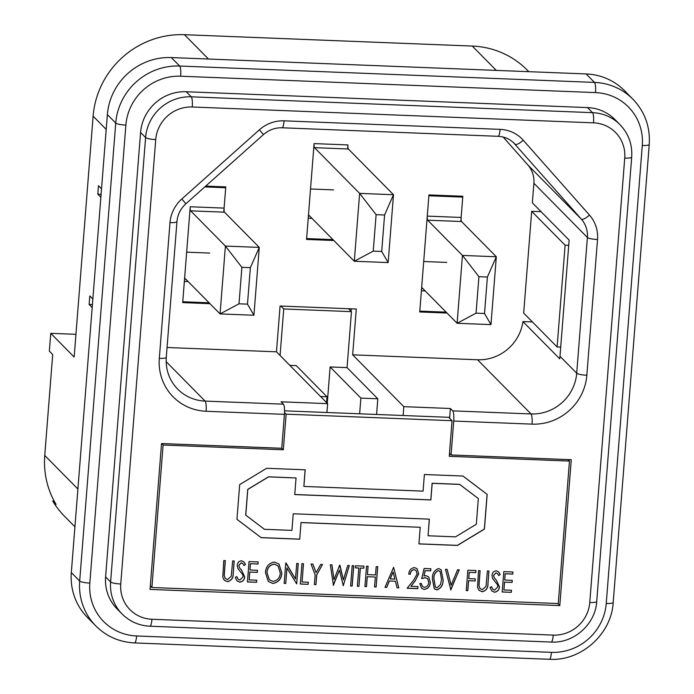 <?xml version="1.0" encoding="UTF-8"?>
<svg xmlns="http://www.w3.org/2000/svg" width="694" height="694" viewBox="0 0 694 694"><rect width="100%" height="100%" fill="white"/><g stroke="black" fill="none" stroke-linecap="round" stroke-linejoin="round"><path stroke-width="1.04" d="M74.935 526.807L64.473 516.206A86.55 83.219 -44.6 0 1 52.709 500.999L56.049 504.391A86.55 83.219 -44.6 0 1 44.754 455.446L52.701 354.521L49.352 351.138L50.757 333.328L74.163 357.037L93.117 116.167A86.55 83.219 -44.6 0 1 184.448 34.7L472.293 46.064A86.55 83.219 -44.6 0 1 527.214 70.077L528.793 71.682M92.857 299.053L89.795 295.956L89.127 304.44L92.189 307.537M101.532 188.803L98.479 185.697L97.811 194.181L100.864 197.278M167.046 347.503L276.472 351.823L280.081 306.019L356.274 309.03L352.665 354.825L477.541 359.761A43.28 41.605 135.4 0 0 522.929 321.565L559.711 358.824A43.28 41.605 135.4 0 0 559.989 356.282L569.132 240.089L532.35 202.83L533.894 183.259A25.964 24.967 135.4 0 0 527.865 164.972L503.159 137.039M326.935 412.505L327.629 403.648L281.07 401.809L283.412 404.177A8.658 1.77 92.3 0 1 284.419 414.353L281.747 448.281L161.529 443.535L150.051 589.414L559.798 605.584L571.275 459.714L451.065 454.969L453.729 421.041A8.658 1.77 -87.7 0 0 452.731 410.865L531.04 413.954A43.28 41.605 135.4 0 0 576.705 373.225L587.393 237.461L533.894 183.259M276.472 351.823L327.629 403.648M352.665 354.825L403.821 406.658L403.127 415.515M351.043 311.224L351.233 308.83M557.768 603.537L559.798 605.584M449.486 453.373L451.065 454.969M54.167 501.059L52.709 500.999M136.614 635.964L551.444 652.343A51.929 49.933 135.4 0 0 606.244 603.468L642.288 145.48A51.929 49.933 135.4 0 0 595.495 92.588L180.674 76.21A51.929 49.933 135.4 0 0 125.874 125.093L89.83 583.073A51.929 49.933 135.4 0 0 136.614 635.964A8.658 1.77 -87.7 0 1 134.601 642.922C119.42 642.141 106.494 636.485 95.833 625.945L87.47 617.478A60.586 58.253 -44.6 0 1 71.326 572.576L107.37 114.597A60.586 58.253 -44.6 0 1 171.305 57.567L179.668 66.034L594.498 82.413L586.135 73.937L171.305 57.567M586.135 73.937A60.586 58.253 -44.6 0 1 624.583 90.749L632.937 99.216A60.586 58.253 -44.6 0 0 594.498 82.413A8.658 1.77 -87.7 0 1 595.495 92.588M120.747 584.001A34.622 33.286 135.4 0 0 151.943 619.265L553.231 635.105A34.622 33.286 135.4 0 0 589.761 602.513L624.739 158.102A34.622 33.286 135.4 0 0 593.544 122.838L192.264 106.997A34.622 33.286 135.4 0 0 155.725 139.581L120.747 584.001A8.658 1.596 -175.5 0 1 110.615 581.971A43.28 41.605 -44.6 0 0 122.144 614.043L117.13 608.959A43.28 41.605 -44.6 0 1 105.601 576.888L110.615 581.971L145.593 137.559L140.578 132.476L105.601 576.888M140.578 132.476A43.28 41.605 -44.6 0 1 186.244 91.738L191.258 96.822L592.537 112.662L587.523 107.587L186.244 91.738M587.523 107.587A43.28 41.605 -44.6 0 1 614.988 119.594L620.002 124.668A43.28 41.605 -44.6 0 0 592.537 112.662A8.658 1.77 92.3 0 1 593.544 122.838M75.95 334.317L50.757 333.328M449.625 418.23L450.389 408.497L452.731 410.865M450.389 408.497L403.821 406.658M92.423 304.571L89.127 304.44M522.929 321.565L532.411 321.938M560.709 347.104L557.109 346.957L523.675 313.089L531.682 211.314L541.086 211.679M101.098 194.311L97.811 194.181M347.642 148.976L347.954 144.933A3.461 0.711 -87.7 0 0 348.362 149.002L314.495 147.666A3.461 0.711 92.3 0 1 314.096 143.597L306.548 239.43L333.823 240.506M224.821 186.86L225.697 187.744L224.093 208.105A3.461 0.711 -87.7 0 0 224.5 212.173L190.633 210.837A3.461 0.711 92.3 0 1 190.234 206.76L182.687 302.601L209.961 303.677M223.78 212.138L225.767 186.894L205.71 186.105M460.825 221.499L462.811 196.255L428.944 194.919L419.731 311.962L447.005 313.037M557.109 346.957L565.116 245.19L531.682 211.314M568.716 245.329L565.116 245.19M446.771 262.427L423.704 261.517M186.66 252.156L209.727 253.067M348.362 149.002L393.498 194.728L388.154 262.584L354.296 261.248L309.16 215.513A3.461 0.711 92.3 0 0 309.03 215.444A3.461 0.711 92.3 0 0 308.223 218.228L306.618 238.58L332.955 239.621M314.495 147.666L359.631 193.392L393.498 194.728L384.58 215.001L376.113 214.663L373.242 251.133L381.709 251.471L384.58 215.001M373.242 251.133L354.296 261.248L359.631 193.392L376.113 214.663M388.154 262.584L381.709 251.471M461.866 196.22L462.742 197.105L428.875 195.769L427.278 216.12L461.137 217.456A3.461 0.711 -87.7 0 0 461.545 221.533L496.314 256.763L490.979 324.61L457.112 323.274L422.342 288.045A3.461 0.711 92.3 0 0 422.204 287.975A3.461 0.711 92.3 0 0 421.405 290.76L419.801 311.112L446.138 312.153M462.742 197.105L461.137 217.456M461.545 221.533L427.678 220.189L462.447 255.418L496.314 256.763L487.396 277.027L478.929 276.698L476.058 313.168L484.525 313.497L487.396 277.027M476.058 313.168L457.112 323.274L462.447 255.418L478.929 276.698M427.678 220.189A3.461 0.711 92.3 0 1 427.278 216.12M490.979 324.61L484.525 313.497M225.697 187.744L204.791 186.92M224.5 212.173L259.27 247.402L253.926 315.25L220.067 313.914L185.289 278.684A3.461 0.711 92.3 0 0 185.159 278.615A3.461 0.711 92.3 0 0 184.361 281.4L182.756 301.751L209.094 302.792M190.633 210.837L225.403 246.066L259.27 247.402L250.352 267.667L241.885 267.337L239.014 303.807L247.48 304.137L250.352 267.667M239.014 303.807L220.067 313.914L225.403 246.066L241.885 267.337M253.926 315.25L247.48 304.137M310.522 188.985L333.588 189.896M320.602 396.526L327.021 396.777L326.562 402.563M327.021 396.777L296.26 365.617L289.84 365.365M327.264 403.275L330.127 366.953L360.88 398.113L359.648 413.798M280.072 355.467L283.733 308.969L351.459 311.641L347.052 367.62L330.127 366.953M283.733 308.969L280.853 306.054M360.88 398.113L377.814 398.781L376.582 414.465M351.459 311.641L348.579 308.726M377.814 398.781L347.052 367.62M421.735 578.605L424.095 568.49L430.87 568.759L430.705 570.841L425.196 570.624L423.956 575.968L425.856 575.63L428.658 576.853L430.315 582.483C430.046 586.534 427.998 588.859 424.19 589.432L421.501 588.243L419.783 583.498L421.345 583.567L422.446 586.43L424.45 587.35C427.122 586.855 428.554 585.189 428.753 582.344L427.643 578.666L425.292 577.703L421.735 578.605M417.137 573.921L416.001 570.468L414.188 569.67C411.802 570.112 410.51 571.639 410.319 574.224L408.757 574.164C409.026 570.407 410.917 568.221 414.431 567.588L417.085 568.716L418.708 573.869L415.073 581.104L410.883 586.291L417.97 586.569L417.805 588.659L407.126 588.234L413.745 580.045L417.137 573.921M384.988 587.367L393.619 567.284L398.79 587.905L397.089 587.844L395.433 581.234L389.369 580.991L386.688 587.428L384.988 587.367M256.563 582.292L247.446 581.936L249.051 561.576L258.168 561.94L258.003 564.022L250.447 563.728L249.953 569.991L257.509 570.286L257.344 572.376L249.788 572.082L249.172 579.906L256.728 580.21L256.563 582.292L247.454 581.867M244.713 576.827C244.383 579.941 242.727 581.719 239.742 582.153L237.114 580.965L235.257 577.512L236.671 576.532L238.198 579.273L239.829 580.063L243.152 576.731L242.753 574.71L237.877 568.49L237.253 565.358C237.495 562.652 238.909 561.116 241.512 560.761L243.828 561.828L245.433 564.369L244.054 565.567L242.77 563.528L241.269 562.843L238.823 565.332L239.638 568.004L241.564 570.112L244.644 576.757C244.323 579.872 242.657 581.65 239.673 582.084L239.742 582.153M222.765 577.174L223.78 560.579L225.342 560.639L224.24 575.552L225.246 578.475L227.589 579.577L231.267 576.28L232.637 560.934L234.199 560.995L233.236 573.287C233.436 577.824 231.527 580.618 227.511 581.667L224.257 580.279L222.765 577.174M569.47 461.068L449.261 456.322L452.063 420.703L286.128 414.153L283.326 449.773L163.107 445.028L151.899 587.514L558.262 603.554L569.47 461.068L567.796 459.575M299.73 539.203L301.031 522.591L420.234 527.293L418.924 543.914L457.467 545.432L484.429 529.106L487.162 494.388L462.933 476.032L424.39 474.514L423.08 491.126L303.877 486.425L305.187 469.803L266.643 468.285L239.682 484.612L236.949 519.338L261.187 537.685L299.73 539.203L301.031 522.591M272.829 583.463L268.309 581.468L265.438 572.524C265.863 566.608 268.847 563.12 274.39 562.053L279.014 564.083L281.851 573.071C281.408 578.996 278.398 582.457 272.829 583.463L268.274 581.433M286.96 567.961L285.737 583.446L284.176 583.385L285.781 563.025L295.497 578.987L296.72 563.459L298.281 563.519L296.676 583.88L286.891 567.892L285.737 583.446M308.145 584.331L300.329 584.018L301.925 563.667L303.495 563.728L302.055 581.997L308.31 582.24L308.145 584.331L300.329 583.958M314.391 584.574L315.154 574.901L311.042 564.022L312.873 564.101L316.117 572.689L320.68 564.404L322.51 564.482L316.716 574.962L315.952 584.634L314.391 584.574M333.45 585.328L330.318 564.786L331.949 564.855L333.988 579.594L339.678 565.159L343.365 579.958L347.737 565.471L349.334 565.541L343.261 585.719L339.435 570.121L333.163 585.25M352.162 586.066L350.6 586.005L352.205 565.653L353.767 565.714L352.162 586.066L350.609 585.944M357.375 586.274L358.815 568.004L355.423 567.874L355.588 565.784L363.925 566.113L363.76 568.204L360.377 568.065L358.937 586.335L357.375 586.274M366.493 586.63L364.931 586.569L366.527 566.217L368.089 566.278L367.438 574.632L375.515 574.944L376.165 566.599L377.727 566.66L376.131 587.011L374.569 586.951L375.35 577.035L367.273 576.714L366.493 586.63L364.931 586.508M443.093 579.455C443.345 584.73 441.254 588.226 436.83 589.935L434.262 588.764L432.414 579.039C432.102 573.773 434.132 570.277 438.513 568.533L441.124 569.731L443.024 579.386C443.275 584.66 441.184 588.156 436.76 589.865L436.83 589.935M450.892 589.969L445.461 569.332L447.162 569.401L451.135 585.233L457.563 569.809L459.263 569.878L450.614 589.891M467.817 590.637L466.255 590.568L467.86 570.216L475.937 570.537L475.772 572.628L469.257 572.368L468.762 578.631L475.277 578.883L475.112 580.973L468.597 580.713L467.817 590.637L466.264 590.507M477.524 587.237L478.539 570.641L480.101 570.702L478.999 585.606L480.005 588.529L482.347 589.64L486.026 586.335L487.396 570.989L488.958 571.049L487.995 583.342C488.194 587.879 486.286 590.672 482.269 591.73L479.016 590.342L477.524 587.237M499.472 586.881C499.142 589.995 497.485 591.774 494.492 592.208L491.873 591.019L490.007 587.575L491.43 586.595L492.957 589.336L494.588 590.117L497.91 586.794L497.511 584.773L492.636 578.544L492.011 575.413C492.254 572.706 493.668 571.179 496.262 570.815L498.587 571.882L500.192 574.424L498.812 575.63L497.529 573.582L496.028 572.897L493.581 575.387L494.397 578.059L496.323 580.167L499.402 586.812C499.073 589.935 497.416 591.704 494.432 592.147L494.492 592.208M511.322 592.355L502.204 591.991L503.809 571.639L512.927 571.995L512.762 574.085L505.206 573.782L504.712 580.045L512.267 580.349L512.103 582.431L504.547 582.136L503.931 589.969L511.487 590.264L511.322 592.355L502.213 591.93M161.633 443.535L163.107 445.028M281.747 448.272L283.326 449.773M150.338 585.719L151.899 587.514M452.063 420.703L448.714 417.311L284.54 410.831M284.514 412.522L286.128 414.153M236.958 519.32L261.118 537.616L299.661 539.143M303.877 486.425L305.117 469.803M418.933 543.844L457.398 545.363L484.36 529.036L487.093 494.336M300.97 522.521L420.234 527.293M296.052 477.958L268.509 476.804L247.732 489.383L245.702 515.095L264.449 529.305L291.931 530.389L293.232 513.777L429.36 519.147L428.059 535.768L455.542 536.852L476.318 524.265L478.339 498.552L459.671 484.412L432.18 483.328L430.879 499.94L294.75 494.57L296.052 477.958L268.569 476.865L247.793 489.452L245.771 515.165M478.339 498.552L459.601 484.343L432.119 483.258L430.809 499.88L294.75 494.501M429.291 519.147L428.059 535.768M225.272 560.639L224.171 575.482L225.212 578.44M234.13 560.986L233.236 573.287M233.167 573.218C233.366 577.755 231.458 580.548 227.441 581.598L227.511 581.667M227.441 581.598L224.223 580.245M239.673 582.084L237.079 580.93M236.637 576.558L238.163 579.238M243.794 561.793L245.433 564.369M245.364 564.3L244.01 565.48M242.735 563.493L241.269 562.843M241.2 562.773L238.823 565.332M238.762 565.263L239.638 568.004M239.569 567.935L241.564 570.112M241.503 570.043L244.644 576.757M258.099 561.932L258.003 564.022M257.934 563.962L250.447 563.728M250.378 563.658L249.953 569.991M257.439 570.286L257.344 572.376M257.274 572.307L249.788 572.082M249.727 572.012L249.172 579.906M256.659 580.201L256.494 582.223M278.979 564.049L281.851 573.071M281.781 573.01C281.339 578.926 278.337 582.387 272.768 583.394M278.051 565.896L274.225 564.075C269.714 564.925 267.285 567.735 266.93 572.507L269.263 579.707M280.289 573.01L278.086 565.931L274.295 564.144C269.784 564.994 267.355 567.805 266.999 572.576L269.298 579.742L272.933 581.372C277.487 580.609 279.934 577.816 280.289 573.01M285.676 583.376L284.184 583.316M286.084 563.042L295.497 578.987M298.212 563.519L296.676 583.88M303.417 563.728L302.055 581.997M308.231 582.24L308.075 584.261M312.829 564.101L316.117 572.689M322.406 564.474L316.716 574.962M316.655 574.892L315.952 584.634M315.891 584.574L314.399 584.513M331.888 564.847L333.988 579.594M339.947 565.168L343.365 579.958M349.256 565.532L343.261 585.719M333.38 585.259L339.435 570.121M353.697 565.714L352.101 585.996M355.432 567.805L358.815 568.004M363.856 566.113L363.76 568.204M363.691 568.134L360.377 568.065M360.307 568.004L358.937 586.335M358.867 586.265L357.375 586.204M368.02 566.278L367.438 574.632M377.657 566.66L376.131 587.011M376.061 586.951L374.569 586.89M367.273 576.714L375.35 577.035M367.204 576.653L366.423 586.569M393.567 567.284L398.79 587.905M398.72 587.844L397.072 587.775M389.369 580.991L395.433 581.234M389.299 580.921L386.688 587.428M386.619 587.367L385.014 587.298M393.116 572.003L390.167 578.865L394.903 579.117L393.116 572.003L390.228 578.935M415.966 570.433L414.188 569.67M414.127 569.601C411.733 570.052 410.44 571.57 410.249 574.164L410.319 574.224M410.249 574.164L408.766 574.103M417.051 568.681L418.708 573.869M418.647 573.799L415.073 581.104M415.003 581.043L410.883 586.291M417.901 586.569L417.805 588.659M417.736 588.59L407.178 588.174M430.801 568.75L430.705 570.841M430.636 570.78L425.196 570.624M425.136 570.563L423.956 575.968M428.623 576.818L430.315 582.483M430.245 582.413C429.976 586.473 427.938 588.79 424.129 589.371L424.19 589.432M424.129 589.371L421.466 588.208M421.284 583.559L422.412 586.395M427.608 578.631L425.292 577.703M425.231 577.634L421.666 578.536M436.76 589.865L434.236 588.729M441.089 569.696L443.024 579.386M440.065 571.422L438.33 570.555C435.086 572.142 433.611 574.962 433.906 579.022L435.294 586.985M438.391 570.624C435.147 572.212 433.672 575.031 433.976 579.091L435.329 587.02L437.038 587.844L440.56 584.478L441.531 579.386L440.1 571.457L438.33 570.555M447.11 569.401L451.135 585.233M459.168 569.878L450.822 589.9M475.867 570.537L475.772 572.628M475.702 572.559L469.257 572.368M469.196 572.298L468.762 578.631M475.208 578.883L475.112 580.973M475.043 580.904L468.597 580.713M468.537 580.652L467.756 590.568M480.031 570.694L478.929 585.536L479.936 588.469M488.888 571.049L487.995 583.342M487.925 583.272C488.125 587.809 486.216 590.603 482.2 591.661L482.269 591.73M482.2 591.661L478.981 590.308M494.432 592.147L491.838 590.984M491.395 586.612L492.922 589.301M498.552 571.856L500.192 574.424M500.122 574.354L498.769 575.543M497.494 573.548L496.028 572.897M495.958 572.836L493.581 575.387M493.512 575.317L494.397 578.059M494.328 577.989L496.323 580.167M496.262 580.097L499.402 586.812M512.849 571.995L512.762 574.085M512.692 574.016L505.206 573.782M505.137 573.721L504.712 580.045M512.198 580.34L512.103 582.431M512.033 582.37L504.547 582.136M504.486 582.066L503.931 589.969M511.417 590.264L511.252 592.286M44.754 455.446L77.901 489.036M106.208 129.431L93.117 116.167M559.989 356.282L576.705 373.225A8.658 1.596 -175.5 0 0 586.838 375.246A51.929 49.933 -44.6 0 1 532.038 424.129L453.729 421.041M532.038 424.129A8.658 1.77 -87.7 0 0 531.04 413.954L477.541 359.761M166.152 361.626L205.103 401.089L283.412 404.177M284.419 414.353L206.101 411.264A51.929 49.933 -44.6 0 1 159.316 358.373L169.995 222.609A34.622 33.286 -44.6 0 1 181.802 199.013L259.374 129.821A34.622 33.286 -44.6 0 1 284.098 120.834L500.105 129.362A34.622 33.286 -44.6 0 1 523.267 140.24L589.492 215.105A34.622 33.286 -44.6 0 1 597.525 239.491L586.838 375.246M184.448 34.7L208.469 59.033M496.305 70.398L472.293 46.064M527.865 164.972L581.364 219.174L513.308 142.452M155.725 139.581A8.658 1.596 -175.5 0 1 145.593 137.559A43.28 41.605 -44.6 0 1 191.258 96.822A8.658 1.77 92.3 0 1 192.264 106.997M523.267 140.24A8.658 2.377 138.5 0 1 515.139 144.309A25.964 24.967 135.4 0 0 514.245 143.354C509.873 139.008 504.486 136.657 498.092 136.31A8.658 1.77 92.3 0 0 500.105 129.362M597.525 239.491A8.658 1.596 -175.5 0 1 587.393 237.461A25.964 24.967 135.4 0 0 581.364 219.174A8.658 2.377 138.5 0 0 589.492 215.105M159.316 358.373A8.658 1.596 4.5 0 0 166.274 357.358C165.528 369.798 169.319 380.381 177.638 389.082A43.28 41.605 135.4 0 0 205.103 401.089A8.658 1.77 -87.7 0 1 206.101 411.264M151.943 619.265A8.658 1.77 92.3 0 1 149.93 626.214C139.06 625.658 129.795 621.598 122.144 614.043M620.002 124.668C628.564 133.682 632.46 144.482 631.696 157.087A8.658 1.596 -175.5 0 1 624.739 158.102M553.231 635.105A8.658 1.77 92.3 0 1 551.218 642.063L149.93 626.214M631.696 157.087L596.719 601.498A8.658 1.596 -175.5 0 1 589.761 602.513M169.995 222.609A8.658 1.596 4.5 0 0 176.953 221.594C177.595 214.628 180.57 208.686 185.897 203.776L263.46 134.584C268.942 129.865 275.154 127.601 282.085 127.783L498.092 136.31M181.802 199.013L185.897 203.776M259.374 129.821L263.46 134.584M284.098 120.834A8.658 1.77 92.3 0 1 282.085 127.783M71.326 572.576L79.689 581.043L115.733 123.064L107.37 114.597M125.874 125.093A8.658 1.596 -175.5 0 1 115.733 123.064A60.586 58.253 -44.6 0 1 179.668 66.034A8.658 1.77 -87.7 0 1 180.674 76.21M95.833 625.945A60.586 58.253 -44.6 0 1 79.689 581.043A8.658 1.596 4.5 0 0 89.83 583.073M642.288 145.48A8.658 1.596 4.5 0 0 649.246 144.465L613.201 602.453A8.658 1.596 -175.5 0 1 606.244 603.468M613.201 602.453C611.501 634.177 581.034 661.347 549.431 659.3A8.658 1.77 -87.7 0 0 551.444 652.343M314.096 143.597L347.954 144.933M311.979 218.376L308.223 218.228M425.162 290.907L421.405 290.76M190.234 206.76L224.093 208.105M188.117 281.547L184.361 281.4M551.218 642.063C573.782 643.52 595.504 624.158 596.719 601.498M166.274 357.358L176.953 221.594M649.246 144.465C650.321 126.863 644.882 111.786 632.937 99.216M134.601 642.922L549.431 659.3"/></g></svg>
